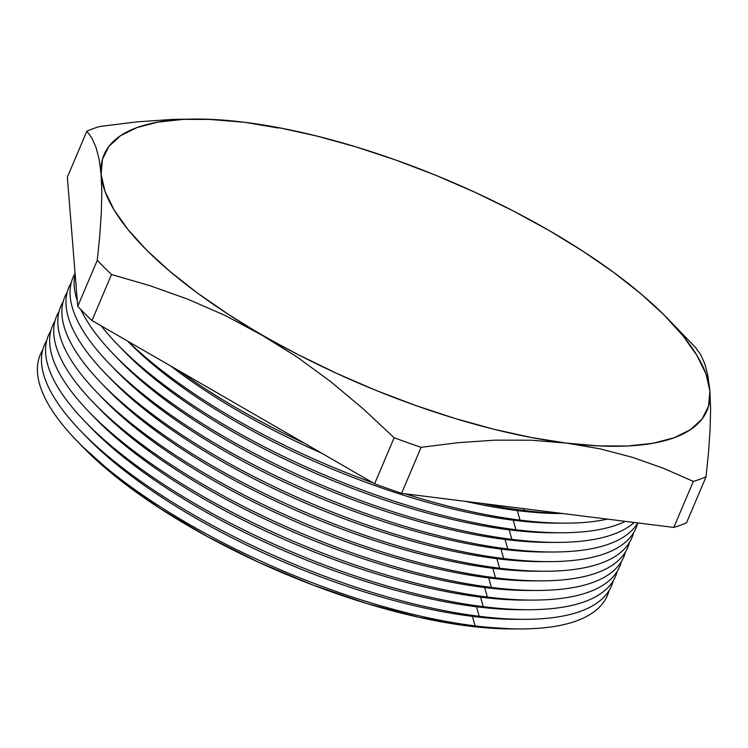<?xml version="1.0" encoding="UTF-8"?>
<svg xmlns="http://www.w3.org/2000/svg" width="748" height="748" viewBox="0 0 748 748"><rect width="100%" height="100%" fill="white"/><g stroke="black" fill="none" stroke-linecap="round" stroke-linejoin="round"><path stroke-width="1.12" d="M76.605 440.553L82.28 446.434A298.452 100.961 23 0 0 468.323 625.992L475.083 625.889A308.064 104.215 -157 0 1 76.605 440.553A308.064 104.215 -157 0 1 42.683 349.989A308.064 104.215 23 0 0 161.222 507.368A308.064 104.215 23 0 0 475.083 625.889L472.409 616.38A298.452 100.961 -157 0 1 83.598 433.905M80.691 430.932L86.366 436.823A298.452 100.961 23 0 0 472.409 616.38L479.169 616.277A308.064 104.215 -157 0 1 80.691 430.932A308.064 104.215 -157 0 1 46.769 340.368A308.064 104.215 23 0 0 165.299 497.747A308.064 104.215 23 0 0 479.169 616.277L476.485 606.759A298.452 100.961 -157 0 1 87.684 424.294M84.767 421.32L90.443 427.202A298.452 100.961 23 0 0 476.485 606.759L483.245 606.656A308.064 104.215 -157 0 1 84.767 421.32A308.064 104.215 -157 0 1 50.845 330.756A308.064 104.215 23 0 0 169.385 488.135A308.064 104.215 23 0 0 483.245 606.656L480.571 597.147A298.452 100.961 -157 0 1 91.761 414.673M88.853 411.699L94.528 417.59A298.452 100.961 23 0 0 480.571 597.147L487.331 597.044A308.064 104.215 -157 0 1 88.853 411.699A308.064 104.215 -157 0 1 54.931 321.135A308.064 104.215 23 0 0 173.461 478.514A308.064 104.215 23 0 0 487.331 597.044L484.657 587.526A298.452 100.961 -157 0 1 95.847 405.061M92.939 402.087L98.614 407.969A298.452 100.961 23 0 0 484.657 587.526L491.417 587.423A308.064 104.215 -157 0 1 92.939 402.087A308.064 104.215 -157 0 1 59.017 311.523A308.064 104.215 23 0 0 177.547 468.903A308.064 104.215 23 0 0 491.417 587.423L488.734 577.914A298.452 100.961 -157 0 1 99.923 395.44M97.016 392.466L102.691 398.357A298.452 100.961 23 0 0 488.734 577.914L495.494 577.811A308.064 104.215 -157 0 1 97.016 392.466A308.064 104.215 -157 0 1 63.094 301.902A308.064 104.215 23 0 0 181.624 459.281A308.064 104.215 23 0 0 495.494 577.811L492.82 568.293A298.452 100.961 -157 0 1 104.009 385.828M101.102 382.854L106.777 388.736A298.452 100.961 23 0 0 492.82 568.293L499.58 568.19A308.064 104.215 -157 0 1 101.102 382.854A308.064 104.215 -157 0 1 67.18 292.29A308.064 104.215 23 0 0 185.71 449.67A308.064 104.215 23 0 0 499.58 568.19L496.896 558.681A298.452 100.961 -157 0 1 108.086 376.207M105.178 373.233L110.854 379.124A298.452 100.961 23 0 0 496.896 558.681L503.656 558.578A308.064 104.215 -157 0 1 105.178 373.233A308.064 104.215 -157 0 1 71.256 282.669A308.064 104.215 23 0 0 189.796 440.048A308.064 104.215 23 0 0 503.656 558.578L500.982 549.06A298.452 100.961 -157 0 1 112.172 366.595M109.264 363.622L114.94 369.503A298.452 100.961 23 0 0 500.982 549.06L507.742 548.957A308.064 104.215 -157 0 1 109.264 363.622A308.064 104.215 -157 0 1 75.09 273.469A308.064 104.215 23 0 0 194.415 430.773A308.064 104.215 23 0 0 507.742 548.957L505.059 539.448A298.452 100.961 -157 0 1 116.258 356.974M113.35 354L119.026 359.891A298.452 100.961 23 0 0 505.059 539.448L511.819 539.345A308.064 104.215 -157 0 1 113.35 354A308.064 104.215 -157 0 1 80.84 309.56A308.064 104.215 23 0 0 511.819 539.345L509.145 529.827A298.452 100.961 -157 0 1 120.334 347.362M77.287 300.761A308.064 104.215 -157 0 1 75.127 273.918A308.064 104.215 23 0 0 77.287 300.761M117.427 344.389L123.102 350.27A298.452 100.961 23 0 0 509.145 529.827L515.905 529.724A308.064 104.215 -157 0 1 117.427 344.389A308.064 104.215 -157 0 1 101.279 325.913A308.064 104.215 23 0 0 515.905 529.724L513.231 520.206A298.452 100.961 -157 0 1 127.656 341.144A298.452 100.961 23 0 0 513.231 520.206L519.991 520.112A308.064 104.215 -157 0 1 405.182 493.802A308.064 104.215 23 0 0 519.991 520.112L517.307 510.594A298.452 100.961 -157 0 1 465.49 501.356A298.452 100.961 23 0 0 517.307 510.594L524.067 510.491A308.064 104.215 -157 0 1 481.871 503.404A308.064 104.215 23 0 0 524.067 510.491L523.544 508.621L524.067 510.491A308.064 104.215 23 0 0 562.131 513.455A308.064 104.215 -157 0 1 524.067 510.491L517.307 510.594A298.452 100.961 23 0 0 561.224 513.539L562.851 513.539M373.065 482.871A308.064 104.215 -157 0 1 128.123 341.406A308.064 104.215 23 0 0 373.065 482.871M321.621 453.157A298.452 100.961 -157 0 1 170.918 366.127A298.452 100.961 23 0 0 321.621 453.157M304.511 443.274A308.064 104.215 -157 0 1 179.38 371.008A308.064 104.215 23 0 0 304.511 443.274M209.655 119.428L244.746 122.298L212.357 119.437L183.279 119.381L157.996 122.111L136.949 127.59L120.503 135.725L108.928 146.374L102.429 159.352L101.111 174.443L105.01 191.385L114.042 209.889L128.067 229.645L146.832 250.299L170.03 271.515L197.257 292.917L228.047 314.141L297.021 356.936L330.691 381.63L363.004 408.67L394.149 437.739A370.073 125.187 23 0 0 421.105 447.323L458.178 442.666L494.905 440.161L531.164 440.207L566.264 443.078L531.127 437.477L493.839 429.23L455.036 418.478L415.392 405.397L375.571 390.213L336.273 373.196L298.153 354.627L225.429 315.6L188.094 299.303L150.096 285.736L111.517 274.516A370.073 125.187 23 0 1 97.277 260.304L99.774 235.442L97.277 260.304L77.736 306.334L67.339 177.183L86.871 131.162L67.339 177.183L77.736 306.334A370.073 125.187 23 0 0 91.976 320.537L111.517 274.516A370.073 125.187 -157 0 1 97.277 260.304L77.736 306.334A370.073 125.187 23 0 0 91.976 320.537L374.608 483.76A370.073 125.187 23 0 0 401.573 493.353L421.105 447.323A370.073 125.187 -157 0 1 394.149 437.739L374.608 483.76L394.149 437.739L363.004 408.67L330.691 381.63L297.021 356.936L261.865 334.833L225.429 315.6L188.094 299.303L150.096 285.736L111.517 274.516L91.976 320.537L374.608 483.76A370.073 125.187 23 0 0 401.573 493.353L673.798 527.434A370.073 125.187 23 0 0 686.524 522.815L706.065 476.794A370.073 125.187 -157 0 1 693.34 481.413L673.798 527.434L693.34 481.413L663.476 468.285L632.331 457.29L599.971 448.809L566.264 443.078L531.164 440.207L494.905 440.161L458.178 442.666L421.105 447.323L401.573 493.353L673.798 527.434A370.073 125.187 23 0 0 686.524 522.815L706.065 476.794L708.552 452.007L706.065 476.794A370.073 125.187 23 0 1 693.34 481.413L663.476 468.285L632.331 457.29L599.971 448.809L566.264 443.078A327.493 110.788 -157 0 1 261.865 334.833A327.493 110.788 -157 0 1 101.111 174.443L99.175 159.52L101.111 174.443L101.812 192.236L101.111 174.443A327.493 110.788 -157 0 1 196.556 119.054A327.493 110.788 -157 0 1 244.746 122.298L278.452 128.03L244.746 122.298A327.493 110.788 -157 0 1 549.144 230.534L549.219 230.58M86.871 131.162A370.073 125.187 -157 0 1 99.596 126.543L136.669 121.887L173.386 119.381L136.669 121.887L99.596 126.543A370.073 125.187 23 0 0 86.871 131.162L91.92 138.184L86.871 131.162M693.48 345.37A370.073 125.187 -157 0 1 695.659 347.652L700.726 354.702L704.868 364.042L707.963 376.029L709.899 390.933L710.6 408.745L710.114 429.221L708.552 452.007L710.114 429.221L710.6 408.745L709.899 390.933L707.963 376.029L704.868 364.042L700.726 354.702L695.659 347.652A370.073 125.187 23 0 0 693.49 345.38L668.357 319.321A327.493 110.788 -157 0 1 709.899 390.933A327.493 110.788 -157 0 1 566.264 443.078L598.652 445.93L627.731 445.995L653.013 443.265L674.06 437.786L690.507 429.651L702.082 419.002L708.58 406.024L709.899 390.933L706 373.981L696.968 355.478L682.943 335.73L664.177 315.076L640.98 293.861L613.753 272.459L582.963 251.225L549.032 230.478M99.774 235.442L101.326 212.647L101.812 192.236L101.326 212.647L99.774 235.442M96.071 147.524L91.92 138.184L96.071 147.524L99.175 159.52M562.814 513.539A298.452 100.961 -157 0 1 517.307 510.594L519.991 520.112A308.064 104.215 23 0 0 607.432 519.121A308.064 104.215 -157 0 1 565.32 523.151A308.064 104.215 -157 0 1 519.991 520.112L513.231 520.206A298.452 100.961 23 0 0 557.138 523.161L565.32 523.151M561.159 523.133A298.452 100.961 -157 0 1 513.231 520.206L515.905 529.724A308.064 104.215 23 0 0 625.319 521.365A308.064 104.215 -157 0 1 561.234 532.772A308.064 104.215 -157 0 1 515.905 529.724L509.145 529.827A298.452 100.961 23 0 0 553.062 532.782L561.234 532.772M557.073 532.744A298.452 100.961 -157 0 1 509.145 529.827L511.819 539.345A308.064 104.215 23 0 0 634.192 522.478A308.064 104.215 -157 0 1 557.157 542.394A308.064 104.215 -157 0 1 511.819 539.345L505.059 539.448A298.452 100.961 23 0 0 548.976 542.394L557.157 542.394M552.996 542.365A298.452 100.961 -157 0 1 505.059 539.448L507.742 548.957A308.064 104.215 23 0 0 637.81 522.927A308.064 104.215 -157 0 1 553.071 552.005A308.064 104.215 -157 0 1 507.742 548.957L500.982 549.06A298.452 100.961 23 0 0 544.899 552.015L553.071 552.005M548.91 551.977A298.452 100.961 -157 0 1 500.982 549.06L503.656 558.578A308.064 104.215 23 0 0 637.698 523.114A308.064 104.215 -157 0 1 548.985 561.626A308.064 104.215 -157 0 1 503.656 558.578L496.896 558.681A298.452 100.961 23 0 0 540.813 561.626L548.985 561.626M544.834 561.598A298.452 100.961 -157 0 1 496.896 558.681L499.58 568.19A308.064 104.215 23 0 0 633.621 532.726A308.064 104.215 -157 0 1 544.909 571.238A308.064 104.215 -157 0 1 499.58 568.19L492.82 568.293A298.452 100.961 23 0 0 536.737 571.248L544.909 571.238M540.748 571.21A298.452 100.961 -157 0 1 492.82 568.293L495.494 577.811A308.064 104.215 23 0 0 629.535 542.347A308.064 104.215 -157 0 1 540.823 580.859A308.064 104.215 -157 0 1 495.494 577.811L488.734 577.914A298.452 100.961 23 0 0 532.651 580.859L540.823 580.859M536.671 580.831A298.452 100.961 -157 0 1 488.734 577.914L491.417 587.423A308.064 104.215 23 0 0 625.459 551.959A308.064 104.215 -157 0 1 536.746 590.471A308.064 104.215 -157 0 1 491.417 587.423L484.657 587.526A298.452 100.961 23 0 0 528.565 590.481L536.746 590.471M532.585 590.443A298.452 100.961 -157 0 1 484.657 587.526L487.331 597.044A308.064 104.215 23 0 0 621.373 561.58A308.064 104.215 -157 0 1 532.66 600.092A308.064 104.215 -157 0 1 487.331 597.044L480.571 597.147A298.452 100.961 23 0 0 524.488 600.092L532.66 600.092M528.499 600.064A298.452 100.961 -157 0 1 480.571 597.147L483.245 606.656A308.064 104.215 23 0 0 617.287 571.192A308.064 104.215 -157 0 1 528.584 609.704A308.064 104.215 -157 0 1 483.245 606.656L476.485 606.759A298.452 100.961 23 0 0 520.402 609.714L528.584 609.704M524.423 609.676A298.452 100.961 -157 0 1 476.485 606.759L479.169 616.277A308.064 104.215 23 0 0 613.21 580.813A308.064 104.215 -157 0 1 524.498 619.325A308.064 104.215 -157 0 1 479.169 616.277L472.409 616.38A298.452 100.961 23 0 0 516.326 619.325L524.498 619.325M520.337 619.297A298.452 100.961 -157 0 1 472.409 616.38L475.083 625.889A308.064 104.215 23 0 0 609.124 590.424A308.064 104.215 -157 0 1 520.412 628.937A308.064 104.215 -157 0 1 475.083 625.889L468.323 625.992A298.452 100.961 23 0 0 512.24 628.946L520.412 628.937M81.943 446.079L119.203 479.393L160.1 508.49L207.215 536.494L258.733 562.309L312.673 584.964L366.959 603.571L419.525 617.427L468.323 625.992L512.324 628.946M196.556 119.054L173.386 119.381M549.247 230.599L549.144 230.534A327.493 110.788 -157 0 1 668.357 319.321M244.746 122.298L279.883 127.889L317.171 136.145L355.973 146.898L395.617 159.978L435.439 175.154L474.737 192.171L512.857 210.74L549.144 230.534"/></g></svg>
